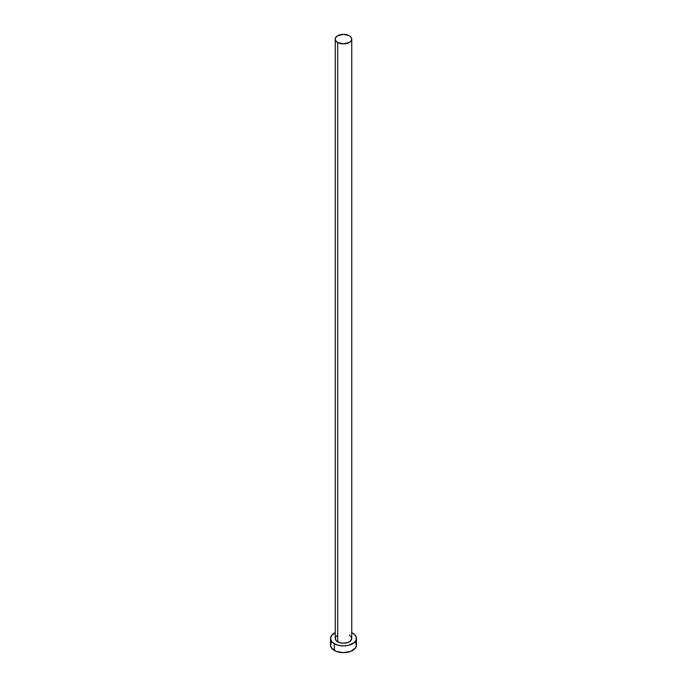 <?xml version="1.0" encoding="UTF-8"?>
<svg xmlns="http://www.w3.org/2000/svg" width="687" height="687" viewBox="0 0 687 687"><rect width="100%" height="100%" fill="white"/><g stroke="black" fill="none" stroke-linecap="round" stroke-linejoin="round"><path stroke-width="1.03" d="M335.256 39.107L335.883 40.937L337.669 42.482L343.5 43.874L349.331 42.482L351.117 40.937L351.744 39.107L351.117 37.287L349.331 35.741L343.5 34.35L337.669 35.741L335.883 37.287L335.256 39.107L335.256 638.438A8.244 4.757 0 0 0 337.669 641.804L337.669 42.482A8.244 4.757 180 0 1 335.256 39.107A8.244 4.757 180 0 1 340.34 34.711A8.244 4.757 180 0 1 349.331 35.741A8.244 4.757 180 0 1 351.744 39.107A8.244 4.757 180 0 1 346.66 43.513A8.244 4.757 180 0 1 337.669 42.482L337.669 641.804A8.244 4.757 0 0 0 346.66 642.834A8.244 4.757 0 0 0 351.744 638.438L350.361 641.083L348.086 642.397L343.5 643.195L340.34 642.834L336.639 641.083L335.411 639.365L335.411 637.502L336.639 635.784M331.529 642.302L330.541 645.17A12.959 7.48 0 0 0 334.337 650.46L334.337 643.728L338.536 645.351L343.5 645.917L348.464 645.351L354.277 642.594L356.209 639.898L356.209 636.978L354.277 634.273L351.744 632.658A12.959 7.48 180 0 1 352.663 633.139A12.959 7.48 180 0 1 356.459 638.438A12.959 7.48 180 0 1 348.464 645.351A12.959 7.48 180 0 1 334.337 643.728L334.337 650.46A12.959 7.48 0 0 0 348.464 652.083A12.959 7.48 0 0 0 356.459 645.17L355.471 642.302M334.337 643.728A12.959 7.48 180 0 1 330.541 638.438A12.959 7.48 180 0 1 335.256 632.658L331.529 635.569L330.541 638.438L331.529 641.297L334.337 643.728M349.331 635.063L351.117 636.609L351.744 638.438L351.744 39.107M330.541 638.438L330.541 645.17L331.529 648.03L336.304 651.388L343.5 652.65L350.696 651.388L355.471 648.03L356.459 645.17L356.459 638.438"/></g></svg>
